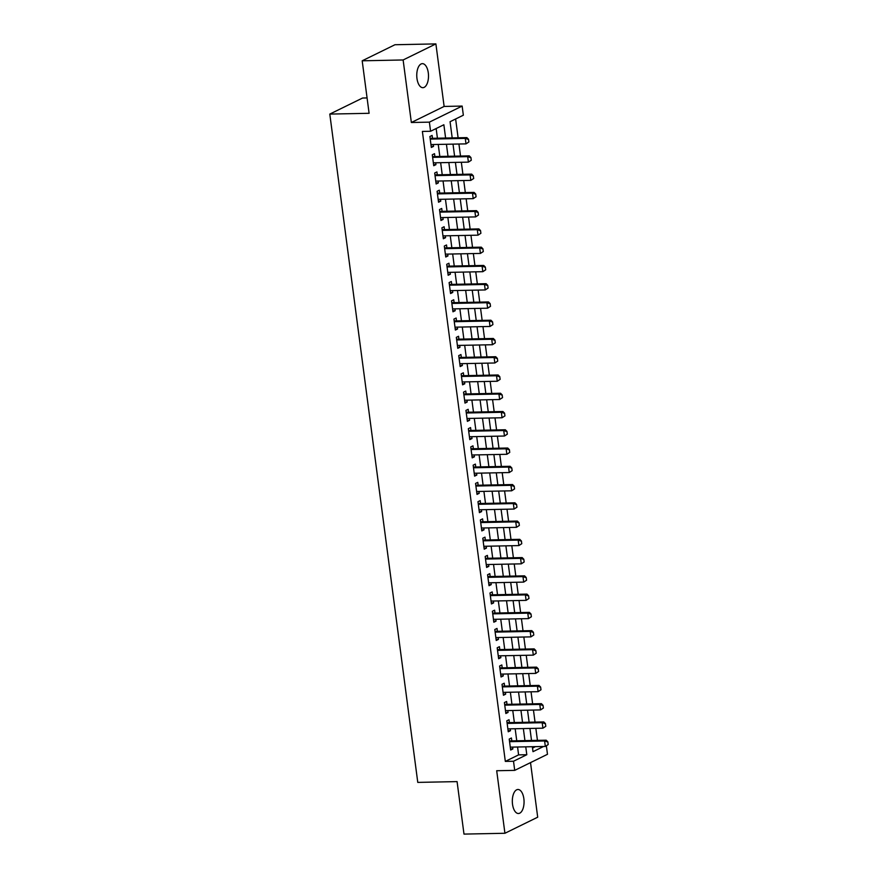 <?xml version="1.0" encoding="UTF-8"?>
<svg xmlns="http://www.w3.org/2000/svg" width="878" height="878" viewBox="0 0 878 878"><rect width="100%" height="100%" fill="white"/><g stroke="black" fill="none" stroke-linecap="round" stroke-linejoin="round"><path stroke-width="1.32" d="M523.859 798.717A12.018 5.872 88.8 0 0 517.943 789.487A12.018 5.872 88.8 0 0 512.522 804.281A12.018 5.872 88.8 0 0 518.437 813.511A12.018 5.872 88.8 0 0 523.859 798.717M428.299 72.896A12.018 5.872 88.8 0 0 422.395 63.655A12.018 5.872 88.8 0 0 416.962 78.449A12.018 5.872 88.8 0 0 422.878 87.679A12.018 5.872 88.8 0 0 428.299 72.896M546.379 745.927L547.477 754.301L514.717 770.368L513.509 761.237L526.8 754.718L525.757 746.838M367.07 97.93L362.57 98.029L329.799 114.085L417.774 782.397L457.076 781.607L463.99 834.1L504.927 833.266L537.698 817.198L530.521 762.62M329.799 114.085L369.1 113.295L362.186 60.801L394.957 44.734L435.894 43.9L403.123 59.967L411.354 122.503L429.375 122.141L462.146 106.073L463.343 115.205L450.063 121.713L452.192 137.901M411.354 122.503L444.125 106.436L435.894 43.9M444.125 106.436L462.146 106.073M537.435 740.363L535.854 728.323M535.031 722.1L533.451 710.061M532.628 703.838L531.047 691.809M530.224 685.575L528.644 673.547M527.821 667.324L526.24 655.284M525.417 649.061L523.837 637.022M523.014 630.799L521.433 618.77M520.61 612.537L519.03 600.508M518.207 594.285L516.626 582.246M515.803 576.023L514.223 563.983M513.4 557.76L511.808 545.721M510.996 539.498L509.405 527.469M508.592 521.247L507.001 509.207M506.189 502.984L504.598 490.945M503.785 484.722L502.194 472.682M501.382 466.459L499.791 454.431M498.978 448.197L497.387 436.168M496.575 429.946L494.983 417.906M494.171 411.683L492.58 399.644M491.757 393.421L490.176 381.392M489.353 375.158L487.773 363.13M486.95 356.907L485.369 344.867M484.546 338.645L482.966 326.605M482.143 320.382L480.562 308.354M479.739 302.12L478.159 290.091M477.336 283.868L475.755 271.829M474.932 265.606L473.352 253.566M472.529 247.344L470.948 235.304M470.125 229.081L468.545 217.053M467.722 210.819L466.141 198.79M465.318 192.567L463.738 180.528M462.915 174.305L461.334 162.265M460.511 156.043L458.931 144.014M458.107 137.78L455.627 118.98M362.186 60.801L403.123 59.967M511.808 740.878L511.435 737.992L509.218 739.078L510.656 750.031L512.873 748.945L512.631 747.101M509.405 722.616L509.031 719.73L506.815 720.816L508.252 731.78L510.469 730.694L510.228 728.839M507.001 704.365L506.628 701.478L504.411 702.565L505.849 713.518L508.066 712.431L507.824 710.587M504.598 686.102L504.224 683.216L502.007 684.302L503.445 695.255L505.662 694.169L505.421 692.325M502.194 667.84L501.821 664.953L499.604 666.04L501.042 676.993L503.259 675.906L503.017 674.063M499.791 649.577L499.417 646.691L497.2 647.777L498.638 658.741L500.855 657.655L500.614 655.8M497.387 631.315L497.014 628.439L494.797 629.526L496.235 640.479L498.452 639.393L498.21 637.549M494.983 613.063L494.61 610.177L492.393 611.264L493.831 622.217L496.048 621.13L495.807 619.286M492.58 594.801L492.196 591.915L489.99 593.001L491.428 603.954L493.645 602.868L493.403 601.024M490.176 576.539L489.792 573.652L487.586 574.739L489.024 585.703L491.241 584.616L491 582.762M487.773 558.276L487.389 555.401L485.183 556.476L486.621 567.44L488.837 566.354L488.596 564.51M485.369 540.025L484.985 537.138L482.779 538.225L484.217 549.178L486.434 548.091L486.192 546.248M482.966 521.762L482.582 518.876L480.376 519.963L481.813 530.916L484.03 529.829L483.789 527.985M480.562 503.5L480.178 500.614L477.972 501.7L479.41 512.653L481.627 511.578L481.385 509.723M478.159 485.238L477.775 482.362L475.558 483.438L477.006 494.402L479.223 493.315L478.982 491.471M475.755 466.986L475.371 464.1L473.154 465.186L474.603 476.139L476.82 475.053L476.567 473.209M473.352 448.724L472.968 445.837L470.751 446.924L472.199 457.877L474.416 456.79L474.164 454.947M470.948 430.461L470.564 427.575L468.347 428.662L469.796 439.615L472.013 438.528L471.76 436.684M468.545 412.199L468.161 409.313L465.944 410.399L467.392 421.363L469.609 420.277L469.357 418.422M466.141 393.937L465.757 391.061L463.54 392.148L464.989 403.101L467.195 402.014L466.953 400.17M463.738 375.685L463.354 372.799L461.137 373.885L462.585 384.838L464.791 383.752L464.55 381.908M461.334 357.423L460.95 354.536L458.733 355.623L460.182 366.576L462.388 365.489L462.146 363.646M458.931 339.16L458.546 336.274L456.33 337.361L457.778 348.325L459.984 347.238L459.743 345.383M456.516 320.898L456.143 318.023L453.926 319.109L455.375 330.062L457.581 328.976L457.339 327.132M454.113 302.647L453.739 299.76L451.522 300.847L452.971 311.8L455.177 310.713L454.936 308.869M451.709 284.384L451.336 281.498L449.119 282.584L450.557 293.537L452.774 292.451L452.532 290.607M449.306 266.122L448.932 263.235L446.715 264.322L448.153 275.275L450.37 274.199L450.129 272.345M446.902 247.859L446.529 244.984L444.312 246.059L445.75 257.024L447.967 255.937L447.725 254.093M444.498 229.608L444.125 226.722L441.908 227.808L443.346 238.761L445.563 237.675L445.322 235.831M442.095 211.346L441.722 208.459L439.505 209.546L440.943 220.499L443.16 219.412L442.918 217.568M439.691 193.083L439.318 190.197L437.101 191.283L438.539 202.236L440.756 201.161L440.515 199.306M437.288 174.821L436.915 171.934L434.698 173.021L436.136 183.985L438.352 182.898L438.111 181.055M434.884 156.569L434.511 153.683L432.294 154.769L433.732 165.722L435.949 164.636L435.707 162.792M532.518 748.067L535.426 746.64M445.607 138.044L443.862 124.753L430.571 131.272L422.384 131.437L505.322 761.402L518.602 754.882L517.57 747.002M516.747 740.78L515.166 728.74M514.343 722.517L512.763 710.489M511.94 704.255L510.359 692.226M509.536 686.003L507.956 673.964M507.133 667.741L505.552 655.701M504.729 649.479L503.149 637.45M502.326 631.216L500.745 619.188M499.922 612.965L498.342 600.925M497.519 594.702L495.938 582.663M495.115 576.44L493.535 564.4M492.712 558.178L491.12 546.149M490.308 539.915L488.717 527.887M487.905 521.664L486.313 509.624M485.501 503.401L483.91 491.362M483.098 485.139L481.506 473.11M480.694 466.876L479.103 454.848M478.29 448.625L476.699 436.585M475.887 430.363L474.296 418.323M473.483 412.1L471.892 400.072M471.069 393.838L469.489 381.809M468.665 375.586L467.085 363.547M466.262 357.324L464.681 345.284M463.858 339.062L462.278 327.033M461.455 320.799L459.874 308.771M459.051 302.548L457.471 290.508M456.648 284.285L455.067 272.246M454.244 266.023L452.664 253.983M451.841 247.761L450.26 235.732M449.437 229.498L447.857 217.47M447.034 211.247L445.453 199.207M444.63 192.984L443.05 180.945M442.227 174.722L440.646 162.693M439.823 156.46L438.243 144.431M437.42 138.208L436.146 128.539M432.481 138.307L432.108 135.421L429.891 136.507L431.328 147.46L433.545 146.374L433.304 144.53M514.717 770.368L496.696 770.73L504.927 833.266M505.322 761.402L513.509 761.237M430.571 131.272L429.375 122.141M532.342 746.706L532.99 751.678L543.614 746.476M453.004 144.135L454.595 156.163M455.408 162.386L456.999 174.426M457.822 180.648L459.403 192.688M460.226 198.911L461.806 210.939M462.629 217.173L464.21 229.202M465.033 235.425L466.613 247.464M467.436 253.687L469.017 265.727M469.84 271.95L471.42 283.978M472.243 290.212L473.824 302.241M474.647 308.463L476.227 320.503M477.05 326.726L478.631 338.765M479.454 344.988L481.034 357.028M481.857 363.251L483.438 375.279M484.261 381.513L485.841 393.542M486.664 399.764L488.245 411.804M489.068 418.027L490.648 430.066M491.471 436.289L493.052 448.318M493.875 454.552L495.455 466.58M496.279 472.803L497.859 484.843M498.682 491.065L500.273 503.105M501.086 509.328L502.677 521.356M503.489 527.59L505.08 539.619M505.893 545.842L507.484 557.881M508.296 564.104L509.888 576.144M510.7 582.366L512.291 594.395M513.103 600.629L514.695 612.657M515.507 618.88L517.098 630.92M517.91 637.143L519.502 649.182M520.325 655.405L521.905 667.445M522.728 673.667L524.309 685.696M525.132 691.93L526.712 703.958M527.535 710.181L529.116 722.221M529.939 728.444L531.519 740.483M524.934 740.615L523.354 728.575M522.531 722.353L520.95 710.313M520.127 704.09L518.547 692.062M517.724 685.828L516.143 673.799M515.32 667.576L513.74 655.537M512.917 649.314L511.336 637.274M510.513 631.052L508.933 619.023M508.11 612.789L506.529 600.761M505.706 594.538L504.126 582.498M503.303 576.275L501.722 564.236M500.899 558.013L499.319 545.984M498.495 539.75L496.904 527.722M496.092 521.499L494.501 509.459M493.688 503.237L492.097 491.197M491.285 484.974L489.694 472.946M488.881 466.712L487.29 454.683M486.478 448.46L484.886 436.421M484.074 430.198L482.483 418.158M481.671 411.936L480.079 399.896M479.267 393.673L477.676 381.645M476.853 375.411L475.272 363.382M474.449 357.159L472.869 345.12M472.046 338.897L470.465 326.857M469.642 320.635L468.062 308.606M467.239 302.372L465.658 290.344M464.835 284.121L463.255 272.081M462.432 265.858L460.851 253.819M460.028 247.596L458.448 235.567M457.625 229.334L456.044 217.305M455.221 211.082L453.641 199.043M452.818 192.82L451.237 180.78M450.414 174.557L448.834 162.518M448.01 156.295L446.43 144.266M518.602 754.882L526.8 754.718M431.197 146.428L433.545 146.374M433.6 164.68L435.949 164.636M436.004 182.942L438.352 182.898M438.407 201.205L440.756 201.161M440.811 219.467L443.16 219.412M443.214 237.718L445.563 237.675M445.618 255.981L447.967 255.937M448.021 274.243L450.37 274.199M450.425 292.506L452.774 292.451M452.829 310.757L455.177 310.713M455.232 329.02L457.581 328.976M457.636 347.282L459.984 347.238M460.039 365.544L462.388 365.489M462.443 383.807L464.791 383.752M464.846 402.058L467.195 402.014M467.25 420.321L469.609 420.277M469.653 438.583L472.013 438.528M472.057 456.845L474.416 456.79M474.46 475.097L476.82 475.053M476.864 493.359L479.223 493.315M479.278 511.622L481.627 511.578M481.682 529.884L484.03 529.829M484.085 548.135L486.434 548.091M486.489 566.398L488.837 566.354M488.892 584.66L491.241 584.616M491.296 602.923L493.645 602.868M493.699 621.174L496.048 621.13M496.103 639.436L498.452 639.393M498.506 657.699L500.855 657.655M500.91 675.961L503.259 675.906M503.313 694.224L505.662 694.169M505.717 712.475L508.066 712.431M508.121 730.737L510.469 730.694M510.524 749L512.873 748.945M468.874 141.995L468.512 139.262L468.874 141.995L465.998 143.871L430.955 144.574M430.231 139.097L465.274 138.384L466.866 137.605L468.512 139.262M430.11 138.186L430.341 138.263A1.877 1.602 -116.1 0 0 430.846 138.34L466.866 137.605M468.611 142.126L465.998 143.871L465.274 138.384L468.248 139.393M471.277 160.257L470.915 157.524L471.277 160.257L468.402 162.123L433.359 162.836M432.634 157.36L467.678 156.646L469.269 155.867L470.915 157.524M432.514 156.449L432.744 156.525A1.877 1.602 -116.1 0 0 433.249 156.602L469.269 155.867M471.014 160.389L468.402 162.123L467.678 156.646L470.652 157.645M473.681 178.519L473.319 175.776L473.681 178.519L470.806 180.385L435.762 181.098M435.038 175.622L470.081 174.909L471.673 174.129L473.319 175.776M434.917 174.711L435.148 174.777A1.877 1.602 -116.1 0 0 435.653 174.854L471.673 174.129M473.418 178.651L470.806 180.385L470.081 174.909L473.055 175.907M476.085 196.782L475.722 194.038L476.085 196.782L473.209 198.647L438.166 199.361M437.442 193.873L472.485 193.171L474.076 192.392L475.722 194.038M437.321 192.973L437.551 193.039A1.877 1.602 -116.1 0 0 438.056 193.116L474.076 192.392M475.821 196.902L473.209 198.647L472.485 193.171L475.459 194.17M478.488 215.033L478.126 212.3L478.488 215.033L475.613 216.91L440.569 217.612M439.845 212.136L474.888 211.433L476.48 210.643L478.126 212.3M439.724 211.225L439.955 211.302A1.877 1.602 -116.1 0 0 440.46 211.378L476.48 210.643M478.225 215.165L475.613 216.91L474.888 211.433L477.862 212.432M480.892 233.296L480.529 230.563L480.892 233.296L478.016 235.161L442.973 235.875M442.249 230.398L477.292 229.685L478.894 228.906L480.529 230.563M442.128 229.487L442.358 229.564A1.877 1.602 -116.1 0 0 442.863 229.641L478.894 228.906M480.628 233.427L478.016 235.161L477.292 229.685L480.266 230.684M483.295 251.558L482.933 248.814L483.295 251.558L480.42 253.424L445.376 254.137M444.652 248.661L479.695 247.947L481.298 247.168L482.933 248.814M444.531 247.75L444.762 247.815A1.877 1.602 -116.1 0 0 445.267 247.892L481.298 247.168M483.032 251.69L480.42 253.424L479.695 247.947L482.67 248.946M485.699 269.82L485.336 267.077L485.699 269.82L482.823 271.686L447.78 272.399M447.056 266.923L482.099 266.21L483.701 265.43L485.336 267.077M446.935 266.012L447.165 266.078A1.877 1.602 -116.1 0 0 447.67 266.155L483.701 265.43M485.435 269.952L482.823 271.686L482.099 266.21L485.073 267.208M488.102 288.072L487.751 285.339L488.102 288.072L485.227 289.949L450.184 290.651M449.459 285.174L484.502 284.472L486.105 283.682L487.751 285.339M449.338 284.263L449.569 284.34A1.877 1.602 -116.1 0 0 450.074 284.417L486.105 283.682M487.839 288.204L485.227 289.949L484.502 284.472L487.477 285.471M490.506 306.334L490.154 303.601L490.506 306.334L487.63 308.2L452.587 308.913M451.863 303.437L486.906 302.723L488.508 301.944L490.154 303.601M451.742 302.526L451.972 302.603A1.877 1.602 -116.1 0 0 452.477 302.68L488.508 301.944M490.242 306.466L487.63 308.2L486.906 302.723L489.88 303.733M492.909 324.597L492.558 321.853L492.909 324.597L490.034 326.462L454.991 327.176M454.266 321.699L489.309 320.986L490.912 320.207L492.558 321.853M454.145 320.788L454.376 320.865A1.877 1.602 -116.1 0 0 454.881 320.931L490.912 320.207M492.646 324.728L490.034 326.462L489.309 320.986L492.284 321.985M495.313 342.859L494.962 340.115L495.313 342.859L492.437 344.725L457.394 345.438M456.67 339.962L491.724 339.248L493.315 338.469L494.962 340.115M456.549 339.051L456.779 339.117A1.877 1.602 -116.1 0 0 457.284 339.193L493.315 338.469M495.049 342.991L492.437 344.725L491.724 339.248L494.687 340.247M497.727 361.121L497.365 358.378L497.727 361.121L494.841 362.987L459.798 363.701M459.073 358.213L494.127 357.511L495.719 356.72L497.365 358.378M458.953 357.313L459.183 357.379A1.877 1.602 -116.1 0 0 459.688 357.456L495.719 356.72M497.453 361.242L494.841 362.987L494.127 357.511L497.091 358.509M500.131 379.373L499.769 376.64L500.131 379.373L497.244 381.25L462.201 381.952M461.477 376.475L496.531 375.762L498.122 374.983L499.769 376.64M461.356 375.564L461.587 375.641A1.877 1.602 -116.1 0 0 462.091 375.718L498.122 374.983M499.856 379.505L497.244 381.25L496.531 375.762L499.505 376.772M502.534 397.635L502.172 394.891L502.534 397.635L499.648 399.501L464.605 400.214M463.88 394.738L498.934 394.024L500.526 393.245L502.172 394.891M463.771 393.827L463.99 393.904A1.877 1.602 -116.1 0 0 464.495 393.981L500.526 393.245M502.26 397.767L499.648 399.501L498.934 394.024L501.909 395.023M504.938 415.898L504.576 413.154L504.938 415.898L502.051 417.763L467.008 418.477M466.284 413L501.338 412.287L502.929 411.508L504.576 413.154M466.174 412.089L466.394 412.155A1.877 1.602 -116.1 0 0 466.898 412.232L502.929 411.508M504.663 416.029L502.051 417.763L501.338 412.287L504.312 413.286M507.341 434.16L506.979 431.416L507.341 434.16L504.455 436.026L469.412 436.739M468.687 431.252L503.742 430.549L505.333 429.759L506.979 431.416M468.578 430.352L468.797 430.418A1.877 1.602 -116.1 0 0 469.302 430.494L505.333 429.759M507.067 434.281L504.455 436.026L503.742 430.549L506.716 431.548M509.745 452.411L509.383 449.679L509.745 452.411L506.858 454.288L471.815 454.991M471.102 449.514L506.145 448.801L507.736 448.021L509.383 449.679M470.981 448.603L471.201 448.68A1.877 1.602 -116.1 0 0 471.705 448.757L507.736 448.021M509.481 452.543L506.858 454.288L506.145 448.801L509.119 449.81M512.148 470.674L511.786 467.941L512.148 470.674L509.262 472.54L474.219 473.253M473.505 467.776L508.549 467.063L510.14 466.284L511.786 467.941M473.385 466.866L473.604 466.942A1.877 1.602 -116.1 0 0 474.109 467.019L510.14 466.284M511.885 470.806L509.262 472.54L508.549 467.063L511.523 468.062M514.552 488.936L514.19 486.192L514.552 488.936L511.676 490.802L476.622 491.515M475.909 486.039L510.952 485.325L512.543 484.546L514.19 486.192M475.788 485.128L476.008 485.194A1.877 1.602 -116.1 0 0 476.513 485.271L512.543 484.546M514.288 489.068L511.676 490.802L510.952 485.325L513.926 486.324M516.955 507.199L516.593 504.455L516.955 507.199L514.08 509.064L479.026 509.778M478.312 504.301L513.356 503.588L514.947 502.809L516.593 504.455M478.192 503.39L478.411 503.456A1.877 1.602 -116.1 0 0 478.927 503.533L514.947 502.809M516.692 507.33L514.08 509.064L513.356 503.588L516.33 504.587M519.359 525.45L518.997 522.717L519.359 525.45L516.483 527.327L481.429 528.029M480.716 522.553L515.759 521.85L517.351 521.06L518.997 522.717M480.595 521.642L480.815 521.719A1.877 1.602 -116.1 0 0 481.331 521.795L517.351 521.06M519.096 525.582L516.483 527.327L515.759 521.85L518.733 522.849M521.762 543.712L521.4 540.98L521.762 543.712L518.887 545.578L483.833 546.292M483.119 540.815L518.163 540.102L519.754 539.322L521.4 540.98M482.999 539.904L483.218 539.981A1.877 1.602 -116.1 0 0 483.734 540.058L519.754 539.322M521.499 543.844L518.887 545.578L518.163 540.102L521.137 541.1M524.166 561.975L523.804 559.231L524.166 561.975L521.291 563.841L486.236 564.554M485.523 559.077L520.566 558.364L522.158 557.585L523.804 559.231M485.402 558.167L485.622 558.232A1.877 1.602 -116.1 0 0 486.138 558.309L522.158 557.585M523.903 562.107L521.291 563.841L520.566 558.364L523.54 559.363M526.57 580.237L526.207 577.494L526.57 580.237L523.694 582.103L488.651 582.816M487.927 577.34L522.97 576.626L524.561 575.847L526.207 577.494M487.806 576.429L488.025 576.495A1.877 1.602 -116.1 0 0 488.541 576.572L524.561 575.847M526.306 580.369L523.694 582.103L522.97 576.626L525.944 577.625M528.973 598.489L528.611 595.756L528.973 598.489L526.098 600.365L491.054 601.068M490.33 595.591L525.373 594.889L526.965 594.099L528.611 595.756M490.209 594.68L490.429 594.757A1.877 1.602 -116.1 0 0 490.945 594.834L526.965 594.099M528.71 598.62L526.098 600.365L525.373 594.889L528.347 595.888M531.377 616.751L531.014 614.018L531.377 616.751L528.501 618.617L493.458 619.33M492.734 613.854L527.777 613.14L529.368 612.361L531.014 614.018M492.613 612.943L492.843 613.02A1.877 1.602 -116.1 0 0 493.348 613.096L529.368 612.361M531.113 616.883L528.501 618.617L527.777 613.14L530.751 614.15M533.78 635.014L533.418 632.27L533.78 635.014L530.905 636.879L495.861 637.593M495.137 632.116L530.18 631.403L531.772 630.624L533.418 632.27M495.016 631.205L495.247 631.282A1.877 1.602 -116.1 0 0 495.752 631.348L531.772 630.624M533.517 635.145L530.905 636.879L530.18 631.403L533.155 632.401M536.184 653.276L535.821 650.532L536.184 653.276L533.308 655.142L498.265 655.855M497.541 650.379L532.584 649.665L534.175 648.886L535.821 650.532M497.42 649.468L497.65 649.533A1.877 1.602 -116.1 0 0 498.155 649.61L534.175 648.886M535.92 653.408L533.308 655.142L532.584 649.665L535.558 650.664M538.587 671.538L538.225 668.795L538.587 671.538L535.712 673.404L500.669 674.117M499.944 668.63L534.987 667.928L536.579 667.137L538.225 668.795M499.823 667.73L500.054 667.796A1.877 1.602 -116.1 0 0 500.559 667.873L536.579 667.137M538.324 671.659L535.712 673.404L534.987 667.928L537.962 668.926M540.991 689.79L540.629 687.057L540.991 689.79L538.115 691.666L503.072 692.369M502.348 686.892L537.391 686.179L538.993 685.4L540.629 687.057M502.227 685.981L502.457 686.058A1.877 1.602 -116.1 0 0 502.962 686.135L538.993 685.4M540.727 689.921L538.115 691.666L537.391 686.179L540.365 687.189M543.394 708.052L543.032 705.308L543.394 708.052L540.519 709.918L505.476 710.631M504.751 705.155L539.794 704.441L541.397 703.662L543.032 705.308M504.63 704.244L504.861 704.321A1.877 1.602 -116.1 0 0 505.366 704.397L541.397 703.662M543.131 708.184L540.519 709.918L539.794 704.441L542.769 705.44M545.798 726.315L545.436 723.571L545.798 726.315L542.922 728.18L507.879 728.894M507.155 723.417L542.198 722.704L543.8 721.925L545.436 723.571M507.034 722.506L507.264 722.572A1.877 1.602 -116.1 0 0 507.769 722.649L543.8 721.925M545.534 726.446L542.922 728.18L542.198 722.704L545.172 723.702M548.201 744.577L547.839 741.833L548.201 744.577L545.326 746.443L510.283 747.156M509.558 741.669L544.601 740.966L546.204 740.187L547.839 741.833M509.438 740.769L509.668 740.834A1.877 1.602 -116.1 0 0 510.173 740.911L546.204 740.187M547.938 744.698L545.326 746.443L544.601 740.966L547.576 741.965M430.176 138.669L430.846 138.34M432.58 156.921L433.249 156.602M434.983 175.183L435.653 174.854M437.387 193.445L438.056 193.116M439.79 211.708L440.46 211.378M442.194 229.97L442.863 229.641M444.597 248.222L445.267 247.892M447.001 266.484L447.67 266.155M449.404 284.746L450.074 284.417M451.808 303.009L452.477 302.68M454.211 321.26L454.881 320.931M456.615 339.523L457.284 339.193M459.018 357.785L459.688 357.456M461.422 376.047L462.091 375.718M463.825 394.299L464.495 393.981M466.229 412.561L466.898 412.232M468.632 430.824L469.302 430.494M471.036 449.086L471.705 448.757M473.44 467.348L474.109 467.019M475.843 485.6L476.513 485.271M478.247 503.862L478.927 503.533M480.65 522.125L481.331 521.795M483.065 540.387L483.734 540.058M485.468 558.638L486.138 558.309M487.872 576.901L488.541 576.572M490.275 595.163L490.945 594.834M492.679 613.426L493.348 613.096M495.082 631.677L495.752 631.348M497.486 649.939L498.155 649.61M499.889 668.202L500.559 667.873M502.293 686.464L502.962 686.135M504.696 704.716L505.366 704.397M507.1 722.978L507.769 722.649M509.503 741.241L510.173 740.911"/></g></svg>
